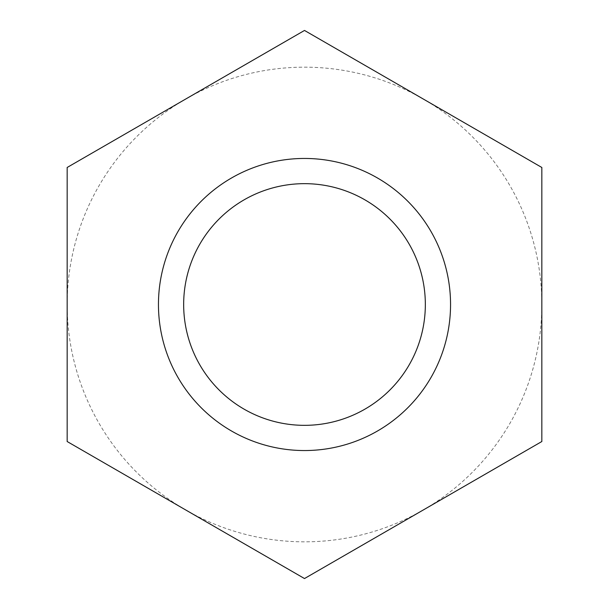 <?xml version="1.0" encoding="UTF-8"?>
<svg xmlns="http://www.w3.org/2000/svg" width="609" height="609" viewBox="0 0 609 609"><rect width="100%" height="100%" fill="white"/><g stroke="black" fill="none" stroke-linecap="round" stroke-linejoin="round"><path stroke-width="0.46" stroke-dasharray="3.04 2.28" d="M304.5 578.55L67.165 441.525L67.165 167.475L304.5 30.45L541.835 167.475L541.835 441.525L304.5 578.55M158.447 304.5A146.053 146.053 0 0 1 304.5 158.447A146.053 146.053 0 0 1 450.553 304.5A146.053 146.053 0 0 1 304.5 450.553A146.053 146.053 0 0 1 158.447 304.5M304.5 158.447A146.053 146.053 0 0 1 430.982 377.527A146.053 146.053 0 0 1 178.018 377.527A146.053 146.053 0 0 1 304.5 158.447A146.053 146.053 0 0 1 430.982 377.527A146.053 146.053 0 0 1 178.018 377.527A146.053 146.053 0 0 1 304.5 158.447A146.053 146.053 0 0 1 430.982 377.527A146.053 146.053 0 0 1 178.018 377.527A146.053 146.053 0 0 1 304.5 158.447A146.053 146.053 0 0 1 430.982 377.527A146.053 146.053 0 0 1 178.018 377.527A146.053 146.053 0 0 1 304.5 158.447A146.053 146.053 0 0 1 430.982 377.527A146.053 146.053 0 0 1 178.018 377.527A146.053 146.053 0 0 1 304.5 158.447A146.053 146.053 0 0 1 430.982 377.527A146.053 146.053 0 0 1 178.018 377.527A146.053 146.053 0 0 1 304.5 158.447A146.053 146.053 0 0 1 430.982 377.527A146.053 146.053 0 0 1 178.018 377.527A146.053 146.053 0 0 1 304.5 158.447A146.053 146.053 0 0 1 430.982 377.527A146.053 146.053 0 0 1 178.018 377.527A146.053 146.053 0 0 1 304.5 158.447A146.053 146.053 0 0 1 430.982 377.527A146.053 146.053 0 0 1 178.018 377.527A146.053 146.053 0 0 1 304.5 158.447A146.053 146.053 0 0 1 430.982 377.527A146.053 146.053 0 0 1 178.018 377.527A146.053 146.053 0 0 1 304.5 158.447A146.053 146.053 0 0 1 430.982 377.527A146.053 146.053 0 0 1 178.018 377.527A146.053 146.053 0 0 1 304.5 158.447A146.053 146.053 0 0 1 430.982 377.527A146.053 146.053 0 0 1 178.018 377.527A146.053 146.053 0 0 1 304.5 158.447A146.053 146.053 0 0 1 430.982 377.527A146.053 146.053 0 0 1 178.018 377.527A146.053 146.053 0 0 1 304.5 158.447A146.053 146.053 0 0 1 430.982 377.527A146.053 146.053 0 0 1 178.018 377.527A146.053 146.053 0 0 1 304.5 158.447A146.053 146.053 0 0 1 430.982 377.527A146.053 146.053 0 0 1 178.018 377.527A146.053 146.053 0 0 1 304.5 158.447A146.053 146.053 0 0 1 430.982 377.527A146.053 146.053 0 0 1 178.018 377.527A146.053 146.053 0 0 1 304.5 158.447A146.053 146.053 0 0 1 430.982 377.527A146.053 146.053 0 0 1 178.018 377.527A146.053 146.053 0 0 1 304.5 158.447A146.053 146.053 0 0 1 430.982 377.527A146.053 146.053 0 0 1 178.018 377.527A146.053 146.053 0 0 1 304.5 158.447A146.053 146.053 0 0 1 430.982 377.527A146.053 146.053 0 0 1 178.018 377.527A146.053 146.053 0 0 1 304.5 158.447A146.053 146.053 0 0 1 430.982 377.527A146.053 146.053 0 0 1 178.018 377.527A146.053 146.053 0 0 1 304.5 158.447A146.053 146.053 0 0 1 430.982 377.527A146.053 146.053 0 0 1 178.018 377.527A146.053 146.053 0 0 1 304.5 158.447A146.053 146.053 0 0 1 430.982 377.527A146.053 146.053 0 0 1 178.018 377.527A146.053 146.053 0 0 1 304.5 158.447A146.053 146.053 0 0 1 430.982 377.527A146.053 146.053 0 0 1 178.018 377.527A146.053 146.053 0 0 1 304.5 158.447A146.053 146.053 0 0 1 430.982 377.527A146.053 146.053 0 0 1 178.018 377.527A146.053 146.053 0 0 1 304.5 158.447A146.053 146.053 0 0 1 430.982 377.527A146.053 146.053 0 0 1 178.018 377.527A146.053 146.053 0 0 1 304.5 158.447A146.053 146.053 0 0 1 430.982 377.527A146.053 146.053 0 0 1 178.018 377.527A146.053 146.053 0 0 1 304.5 158.447A146.053 146.053 0 0 1 430.982 377.527A146.053 146.053 0 0 1 178.018 377.527A146.053 146.053 0 0 1 304.5 158.447A146.053 146.053 0 0 1 430.982 377.527A146.053 146.053 0 0 1 178.018 377.527A146.053 146.053 0 0 1 304.5 158.447A146.053 146.053 0 0 1 430.982 377.527A146.053 146.053 0 0 1 178.018 377.527A146.053 146.053 0 0 1 304.5 158.447A146.053 146.053 0 0 1 430.982 377.527A146.053 146.053 0 0 1 178.018 377.527A146.053 146.053 0 0 1 304.5 158.447A146.053 146.053 0 0 1 430.982 377.527A146.053 146.053 0 0 1 178.018 377.527A146.053 146.053 0 0 1 304.5 158.447A146.053 146.053 0 0 1 430.982 377.527A146.053 146.053 0 0 1 178.018 377.527A146.053 146.053 0 0 1 304.5 158.447A146.053 146.053 0 0 1 430.982 377.527A146.053 146.053 0 0 1 178.018 377.527A146.053 146.053 0 0 1 304.5 158.447A146.053 146.053 0 0 1 430.982 377.527A146.053 146.053 0 0 1 178.018 377.527A146.053 146.053 0 0 1 304.5 158.447A146.053 146.053 0 0 1 430.982 377.527A146.053 146.053 0 0 1 178.018 377.527A146.053 146.053 0 0 1 304.5 158.447A146.053 146.053 0 0 1 430.982 377.527A146.053 146.053 0 0 1 178.018 377.527A146.053 146.053 0 0 1 304.5 158.447A146.053 146.053 0 0 1 430.982 377.527A146.053 146.053 0 0 1 178.018 377.527A146.053 146.053 0 0 1 304.5 158.447A146.053 146.053 0 0 1 430.982 377.527A146.053 146.053 0 0 1 178.018 377.527A146.053 146.053 0 0 1 304.5 158.447A146.053 146.053 0 0 1 430.982 377.527A146.053 146.053 0 0 1 178.018 377.527A146.053 146.053 0 0 1 304.5 158.447A146.053 146.053 0 0 1 430.982 377.527A146.053 146.053 0 0 1 178.018 377.527A146.053 146.053 0 0 1 304.5 158.447A146.053 146.053 0 0 1 430.982 377.527A146.053 146.053 0 0 1 178.018 377.527A146.053 146.053 0 0 1 304.5 158.447A146.053 146.053 0 0 1 430.982 377.527A146.053 146.053 0 0 1 178.018 377.527A146.053 146.053 0 0 1 304.5 158.447A146.053 146.053 0 0 1 430.982 377.527A146.053 146.053 0 0 1 178.018 377.527A146.053 146.053 0 0 1 304.5 158.447A146.053 146.053 0 0 1 430.982 377.527A146.053 146.053 0 0 1 178.018 377.527A146.053 146.053 0 0 1 304.5 158.447A146.053 146.053 0 0 1 430.982 377.527A146.053 146.053 0 0 1 178.018 377.527A146.053 146.053 0 0 1 304.5 158.447A146.053 146.053 0 0 1 430.982 377.527A146.053 146.053 0 0 1 178.018 377.527A146.053 146.053 0 0 1 304.5 158.447A146.053 146.053 0 0 1 430.982 377.527A146.053 146.053 0 0 1 178.018 377.527A146.053 146.053 0 0 1 304.5 158.447A146.053 146.053 0 0 1 430.982 377.527A146.053 146.053 0 0 1 178.018 377.527A146.053 146.053 0 0 1 304.5 158.447A146.053 146.053 0 0 1 430.982 377.527A146.053 146.053 0 0 1 178.018 377.527A146.053 146.053 0 0 1 304.5 158.447A146.053 146.053 0 0 1 430.982 377.527A146.053 146.053 0 0 1 178.018 377.527A146.053 146.053 0 0 1 304.5 158.447A146.053 146.053 0 0 1 430.982 377.527A146.053 146.053 0 0 1 178.018 377.527A146.053 146.053 0 0 1 304.5 158.447A146.053 146.053 0 0 1 430.982 377.527A146.053 146.053 0 0 1 178.018 377.527A146.053 146.053 0 0 1 304.5 158.447A146.053 146.053 0 0 1 430.982 377.527A146.053 146.053 0 0 1 178.018 377.527A146.053 146.053 0 0 1 304.5 158.447A146.053 146.053 0 0 1 430.982 377.527A146.053 146.053 0 0 1 178.018 377.527A146.053 146.053 0 0 1 304.5 158.447A146.053 146.053 0 0 1 430.982 377.527A146.053 146.053 0 0 1 178.018 377.527A146.053 146.053 0 0 1 304.5 158.447A146.053 146.053 0 0 1 430.982 377.527A146.053 146.053 0 0 1 178.018 377.527A146.053 146.053 0 0 1 304.5 158.447A146.053 146.053 0 0 1 430.982 377.527A146.053 146.053 0 0 1 178.018 377.527A146.053 146.053 0 0 1 304.5 158.447A146.053 146.053 0 0 1 430.982 377.527A146.053 146.053 0 0 1 178.018 377.527A146.053 146.053 0 0 1 304.5 158.447A146.053 146.053 0 0 1 430.982 377.527A146.053 146.053 0 0 1 178.018 377.527A146.053 146.053 0 0 1 304.5 158.447A146.053 146.053 0 0 1 430.982 377.527A146.053 146.053 0 0 1 178.018 377.527A146.053 146.053 0 0 1 304.5 158.447A146.053 146.053 0 0 1 430.982 377.527A146.053 146.053 0 0 1 178.018 377.527A146.053 146.053 0 0 1 304.5 158.447A146.053 146.053 0 0 1 430.982 377.527A146.053 146.053 0 0 1 178.018 377.527A146.053 146.053 0 0 1 304.5 158.447A146.053 146.053 0 0 1 430.982 377.527A146.053 146.053 0 0 1 178.018 377.527A146.053 146.053 0 0 1 304.5 158.447A146.053 146.053 0 0 1 430.982 377.527A146.053 146.053 0 0 1 178.018 377.527A146.053 146.053 0 0 1 304.5 158.447A146.053 146.053 0 0 1 430.982 377.527A146.053 146.053 0 0 1 178.018 377.527A146.053 146.053 0 0 1 304.5 158.447A146.053 146.053 0 0 1 430.982 377.527A146.053 146.053 0 0 1 178.018 377.527A146.053 146.053 0 0 1 304.5 158.447A146.053 146.053 0 0 1 430.982 377.527A146.053 146.053 0 0 1 178.018 377.527A146.053 146.053 0 0 1 304.5 158.447A146.053 146.053 0 0 1 430.982 377.527A146.053 146.053 0 0 1 178.018 377.527A146.053 146.053 0 0 1 304.5 158.447A146.053 146.053 0 0 1 430.982 377.527A146.053 146.053 0 0 1 178.018 377.527A146.053 146.053 0 0 1 304.5 158.447A146.053 146.053 0 0 1 430.982 377.527A146.053 146.053 0 0 1 178.018 377.527A146.053 146.053 0 0 1 304.5 158.447A146.053 146.053 0 0 1 430.982 377.527A146.053 146.053 0 0 1 178.018 377.527A146.053 146.053 0 0 1 304.5 158.447A146.053 146.053 0 0 1 430.982 377.527A146.053 146.053 0 0 1 178.018 377.527A146.053 146.053 0 0 1 304.5 158.447A146.053 146.053 0 0 1 430.982 377.527A146.053 146.053 0 0 1 178.018 377.527A146.053 146.053 0 0 1 304.5 158.447A146.053 146.053 0 0 1 430.982 377.527A146.053 146.053 0 0 1 178.018 377.527A146.053 146.053 0 0 1 304.5 158.447A146.053 146.053 0 0 1 430.982 377.527A146.053 146.053 0 0 1 178.018 377.527A146.053 146.053 0 0 1 304.5 158.447A146.053 146.053 0 0 1 430.982 377.527A146.053 146.053 0 0 1 178.018 377.527A146.053 146.053 0 0 1 304.5 158.447A146.053 146.053 0 0 1 430.982 377.527A146.053 146.053 0 0 1 178.018 377.527A146.053 146.053 0 0 1 304.5 158.447A146.053 146.053 0 0 1 430.982 377.527A146.053 146.053 0 0 1 178.018 377.527A146.053 146.053 0 0 1 304.5 158.447A146.053 146.053 0 0 1 430.982 377.527A146.053 146.053 0 0 1 178.018 377.527A146.053 146.053 0 0 1 304.5 158.447A146.053 146.053 0 0 1 430.982 377.527A146.053 146.053 0 0 1 178.018 377.527A146.053 146.053 0 0 1 304.5 158.447A146.053 146.053 0 0 1 430.982 377.527A146.053 146.053 0 0 1 178.018 377.527A146.053 146.053 0 0 1 304.5 158.447A146.053 146.053 0 0 1 430.982 377.527A146.053 146.053 0 0 1 178.018 377.527A146.053 146.053 0 0 1 304.5 158.447A146.053 146.053 0 0 1 430.982 377.527A146.053 146.053 0 0 1 178.018 377.527A146.053 146.053 0 0 1 304.5 158.447A146.053 146.053 0 0 1 430.982 377.527A146.053 146.053 0 0 1 178.018 377.527A146.053 146.053 0 0 1 304.5 158.447A146.053 146.053 0 0 1 430.982 377.527A146.053 146.053 0 0 1 178.018 377.527A146.053 146.053 0 0 1 304.5 158.447A146.053 146.053 0 0 1 430.982 377.527A146.053 146.053 0 0 1 178.018 377.527A146.053 146.053 0 0 1 304.5 158.447A146.053 146.053 0 0 1 430.982 377.527A146.053 146.053 0 0 1 178.018 377.527A146.053 146.053 0 0 1 304.5 158.447A146.053 146.053 0 0 1 430.982 377.527A146.053 146.053 0 0 1 178.018 377.527A146.053 146.053 0 0 1 304.5 158.447A146.053 146.053 0 0 1 430.982 377.527A146.053 146.053 0 0 1 178.018 377.527A146.053 146.053 0 0 1 304.5 158.447A146.053 146.053 0 0 1 430.982 377.527A146.053 146.053 0 0 1 178.018 377.527A146.053 146.053 0 0 1 304.5 158.447A146.053 146.053 0 0 1 430.982 377.527A146.053 146.053 0 0 1 178.018 377.527A146.053 146.053 0 0 1 304.5 158.447A146.053 146.053 0 0 1 430.982 377.527A146.053 146.053 0 0 1 178.018 377.527A146.053 146.053 0 0 1 304.5 158.447A146.053 146.053 0 0 1 430.982 377.527A146.053 146.053 0 0 1 178.018 377.527A146.053 146.053 0 0 1 304.5 158.447A146.053 146.053 0 0 1 450.553 304.5A146.053 146.053 0 0 1 304.5 450.553A146.053 146.053 0 0 1 158.447 304.5A146.053 146.053 0 0 1 304.5 158.447M185.836 98.962A237.335 237.335 0 0 0 185.836 510.037A237.335 237.335 0 0 0 541.835 304.5A237.335 237.335 0 0 0 185.836 98.962M304.5 183.659A120.841 120.841 0 0 1 409.149 364.92A120.841 120.841 0 0 1 199.851 364.92A120.841 120.841 0 0 1 304.5 183.659A120.841 120.841 0 0 1 409.149 364.92A120.841 120.841 0 0 1 199.851 364.92A120.841 120.841 0 0 1 304.5 183.659A120.841 120.841 0 0 1 409.149 364.92A120.841 120.841 0 0 1 199.851 364.92A120.841 120.841 0 0 1 304.5 183.659A120.841 120.841 0 0 1 409.149 364.92A120.841 120.841 0 0 1 199.851 364.92A120.841 120.841 0 0 1 304.5 183.659A120.841 120.841 0 0 1 409.149 364.92A120.841 120.841 0 0 1 199.851 364.92A120.841 120.841 0 0 1 304.5 183.659A120.841 120.841 0 0 1 409.149 364.92A120.841 120.841 0 0 1 199.851 364.92A120.841 120.841 0 0 1 304.5 183.659A120.841 120.841 0 0 1 409.149 364.92A120.841 120.841 0 0 1 199.851 364.92A120.841 120.841 0 0 1 304.5 183.659A120.841 120.841 0 0 1 409.149 364.92A120.841 120.841 0 0 1 199.851 364.92A120.841 120.841 0 0 1 304.5 183.659A120.841 120.841 0 0 1 409.149 364.92A120.841 120.841 0 0 1 199.851 364.92A120.841 120.841 0 0 1 304.5 183.659A120.841 120.841 0 0 1 409.149 364.92A120.841 120.841 0 0 1 199.851 364.92A120.841 120.841 0 0 1 304.5 183.659A120.841 120.841 0 0 1 409.149 364.92A120.841 120.841 0 0 1 199.851 364.92A120.841 120.841 0 0 1 304.5 183.659A120.841 120.841 0 0 1 409.149 364.92A120.841 120.841 0 0 1 199.851 364.92A120.841 120.841 0 0 1 304.5 183.659A120.841 120.841 0 0 1 409.149 364.92A120.841 120.841 0 0 1 199.851 364.92A120.841 120.841 0 0 1 304.5 183.659A120.841 120.841 0 0 1 409.149 364.92A120.841 120.841 0 0 1 199.851 364.92A120.841 120.841 0 0 1 304.5 183.659A120.841 120.841 0 0 1 409.149 364.92A120.841 120.841 0 0 1 199.851 364.92A120.841 120.841 0 0 1 304.5 183.659A120.841 120.841 0 0 1 409.149 364.92A120.841 120.841 0 0 1 199.851 364.92A120.841 120.841 0 0 1 304.5 183.659A120.841 120.841 0 0 1 409.149 364.92A120.841 120.841 0 0 1 199.851 364.92A120.841 120.841 0 0 1 304.5 183.659A120.841 120.841 0 0 1 409.149 364.92A120.841 120.841 0 0 1 199.851 364.92A120.841 120.841 0 0 1 304.5 183.659A120.841 120.841 0 0 1 409.149 364.92A120.841 120.841 0 0 1 199.851 364.92A120.841 120.841 0 0 1 304.5 183.659A120.841 120.841 0 0 1 409.149 364.92A120.841 120.841 0 0 1 199.851 364.92A120.841 120.841 0 0 1 304.5 183.659A120.841 120.841 0 0 1 409.149 364.92A120.841 120.841 0 0 1 199.851 364.92A120.841 120.841 0 0 1 304.5 183.659A120.841 120.841 0 0 1 409.149 364.92A120.841 120.841 0 0 1 199.851 364.92A120.841 120.841 0 0 1 304.5 183.659A120.841 120.841 0 0 1 409.149 364.92A120.841 120.841 0 0 1 199.851 364.92A120.841 120.841 0 0 1 304.5 183.659A120.841 120.841 0 0 1 409.149 364.92A120.841 120.841 0 0 1 199.851 364.92A120.841 120.841 0 0 1 304.5 183.659A120.841 120.841 0 0 1 409.149 364.92A120.841 120.841 0 0 1 199.851 364.92A120.841 120.841 0 0 1 304.5 183.659A120.841 120.841 0 0 1 409.149 364.92A120.841 120.841 0 0 1 199.851 364.92A120.841 120.841 0 0 1 304.5 183.659A120.841 120.841 0 0 1 409.149 364.92A120.841 120.841 0 0 1 199.851 364.92A120.841 120.841 0 0 1 304.5 183.659A120.841 120.841 0 0 1 409.149 364.92A120.841 120.841 0 0 1 199.851 364.92A120.841 120.841 0 0 1 304.5 183.659A120.841 120.841 0 0 1 409.149 364.92A120.841 120.841 0 0 1 199.851 364.92A120.841 120.841 0 0 1 304.5 183.659A120.841 120.841 0 0 1 409.149 364.92A120.841 120.841 0 0 1 199.851 364.92A120.841 120.841 0 0 1 304.5 183.659A120.841 120.841 0 0 1 409.149 364.92A120.841 120.841 0 0 1 199.851 364.92A120.841 120.841 0 0 1 304.5 183.659A120.841 120.841 0 0 1 409.149 364.92A120.841 120.841 0 0 1 199.851 364.92A120.841 120.841 0 0 1 304.5 183.659A120.841 120.841 0 0 1 409.149 364.92A120.841 120.841 0 0 1 199.851 364.92A120.841 120.841 0 0 1 304.5 183.659A120.841 120.841 0 0 1 409.149 364.92A120.841 120.841 0 0 1 199.851 364.92A120.841 120.841 0 0 1 304.5 183.659A120.841 120.841 0 0 1 409.149 364.92A120.841 120.841 0 0 1 199.851 364.92A120.841 120.841 0 0 1 304.5 183.659A120.841 120.841 0 0 1 409.149 364.92A120.841 120.841 0 0 1 199.851 364.92A120.841 120.841 0 0 1 304.5 183.659A120.841 120.841 0 0 1 409.149 364.92A120.841 120.841 0 0 1 199.851 364.92A120.841 120.841 0 0 1 304.5 183.659A120.841 120.841 0 0 1 409.149 364.92A120.841 120.841 0 0 1 199.851 364.92A120.841 120.841 0 0 1 304.5 183.659A120.841 120.841 0 0 1 409.149 364.92A120.841 120.841 0 0 1 199.851 364.92A120.841 120.841 0 0 1 304.5 183.659A120.841 120.841 0 0 1 409.149 364.92A120.841 120.841 0 0 1 199.851 364.92A120.841 120.841 0 0 1 304.5 183.659A120.841 120.841 0 0 1 409.149 364.92A120.841 120.841 0 0 1 199.851 364.92A120.841 120.841 0 0 1 304.5 183.659A120.841 120.841 0 0 1 409.149 364.92A120.841 120.841 0 0 1 199.851 364.92A120.841 120.841 0 0 1 304.5 183.659A120.841 120.841 0 0 1 409.149 364.92A120.841 120.841 0 0 1 199.851 364.92A120.841 120.841 0 0 1 304.5 183.659A120.841 120.841 0 0 1 409.149 364.92A120.841 120.841 0 0 1 199.851 364.92A120.841 120.841 0 0 1 304.5 183.659A120.841 120.841 0 0 1 409.149 364.92A120.841 120.841 0 0 1 199.851 364.92A120.841 120.841 0 0 1 304.5 183.659A120.841 120.841 0 0 1 409.149 364.92A120.841 120.841 0 0 1 199.851 364.92A120.841 120.841 0 0 1 304.5 183.659"/><path stroke-width="0.91" d="M67.165 441.525L304.5 578.55L541.835 441.525L541.835 167.475L304.5 30.45L67.165 167.475L67.165 441.525M304.5 183.659A120.841 120.841 0 0 1 409.149 364.92A120.841 120.841 0 0 1 199.851 364.92A120.841 120.841 0 0 1 304.5 183.659M425.341 304.5A120.841 120.841 0 0 1 244.08 409.149A120.841 120.841 0 0 1 244.08 199.851A120.841 120.841 0 0 1 425.341 304.5M450.553 304.5A146.053 146.053 0 0 1 231.473 430.982A146.053 146.053 0 0 1 231.473 178.018A146.053 146.053 0 0 1 450.553 304.5"/></g></svg>
